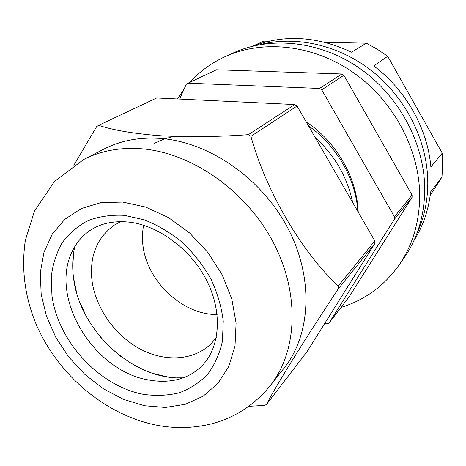 <?xml version="1.0" encoding="UTF-8"?>
<svg xmlns="http://www.w3.org/2000/svg" width="466" height="466" viewBox="0 0 466 466"><rect width="100%" height="100%" fill="white"/><g stroke="black" fill="none" stroke-linecap="round" stroke-linejoin="round"><path stroke-width="0.7" d="M120.578 221.653L114.327 225.119C96.94 237.689 89.472 256.015 91.924 280.095C95.338 307.589 114.653 335.182 139.87 348.836C165.063 362.455 194.421 360.754 211.686 343.11L216.276 337.634M217.121 314.515C181.897 315.016 145.742 280.177 142.73 243.427L142.433 234.188L143.435 225.212M74.805 246.537C72.556 256.446 72.119 266.785 73.5 277.561C79.337 330.487 133.264 380.559 183.15 377.844L177.523 377.844M357.853 211.488C355.855 179.41 337.005 145.905 308.469 125.843M358.226 212.141C357.032 177.907 336.411 141.81 306.127 121.789M173.276 136.392L163.35 139.398L153.92 143.522M338.386 177.732L331.244 165.337M352.657 202.483C347.426 177.336 334.926 155.661 315.162 137.458M188.072 83.164L216.451 69.778L341.817 73.983L343.885 75.271L412.072 195.044L412.066 197.357L394.452 219.201L394.44 216.772L321.732 89.827L319.542 88.447L188.072 83.164L186.26 84.305L179.614 99.066M324.674 323.52L327.074 323.864L329.013 323.055L394.452 219.201M72.679 250.458L73.576 253.114L72.731 267.42M73.5 277.561L76.523 292.333M79.872 302.434L86.455 316.63M92.105 325.99L101.739 338.631M109.283 346.605L121.3 356.834M130.224 362.868L143.813 369.94M153.506 373.581L167.731 376.93M329.013 323.055L349.022 297.011L412.066 197.357M341.817 73.983L319.542 88.447M343.885 75.271L321.732 89.827M412.072 195.044L394.44 216.772M189.773 82.36C199.669 71.479 211.517 62.869 225.311 56.543L233.553 52.815C270.985 35.795 320.771 40.961 360.346 68.799C399.857 96.678 425.068 145.031 424.73 190.443C424.264 216.544 417.187 239.32 403.498 258.776L398.267 266.162C383.431 286.479 364.354 300.226 341.036 307.409M177.336 98.955L184.07 89.175M225.311 56.543C263.203 39.307 313.758 44.637 354.026 73.034C394.236 101.46 419.959 150.704 419.697 196.838C419.272 223.36 412.13 246.467 398.267 266.162M260.36 44.555C296.935 35.241 340.797 45.418 374.285 72.9C407.686 100.464 428.079 143.499 427.788 184.047C427.561 202.104 423.862 218.764 416.691 234.025M253.248 46.047C284.598 34.204 317.34 36.243 351.486 52.169L366.346 43.187L377.285 49.221L387.712 56.304L373.749 65.922C405.95 89.926 427.672 128.738 430.869 166.974L442.251 153.163L442.688 165.22L441.954 177.097L430.246 195.289M252.584 46.21L263.698 41.13L268.946 41.235M387.712 56.304L442.251 153.163M325.169 42.359L366.346 43.187M413.878 240.724C423 226.278 428.598 209.98 430.671 191.835L441.954 177.097M159.238 138.344C207.848 141.355 260.878 177.348 287.406 227.309C314.002 277.282 311.148 334.145 284.208 367.948L270.198 385.737C297.64 351.312 300.285 292.84 272.616 241.161C245.023 189.487 190.233 152.05 140.365 148.695C119.214 147.355 100.289 150.978 83.589 159.576L103.714 149.196C120.106 140.761 138.618 137.138 159.238 138.344M73.861 165.244L96.643 126.63L98.629 125.348C113.238 130.218 133.719 133.684 160.077 135.734C187.582 137.26 217.005 136.911 248.349 134.68L250.912 136.346C265.935 190.99 301.758 252.316 338.281 285.973L338.357 288.774C304.589 339.557 276.012 385.772 266.36 404.622L264.181 405.437L248.832 406.323M98.629 125.348L156.675 97.971L294.728 104.559L297.052 106.038L374.827 240.934L374.862 243.497L306.954 351.778L266.36 404.622M248.349 134.68L294.728 104.559M250.912 136.346L297.052 106.038M338.281 285.973L374.827 240.934M338.357 288.774L374.862 243.497M143.353 394.341C99.2 386.046 58.233 341.648 51.953 295.782L51.272 276.711C52.769 264.391 56.363 253.149 62.042 242.967C68.869 233.652 77.449 226.237 87.783 220.715C98.949 216.486 111.094 214.686 124.23 215.333L144.274 219.824C157.741 225.165 170.486 232.726 182.509 242.512C193.78 253.376 203.275 265.562 210.993 279.076C217.453 293.009 221.536 307.03 223.255 321.144L222.428 341.246C219.637 353.805 214.721 364.808 207.673 374.256C199.594 382.58 190.105 388.772 179.212 392.826C167.772 395.576 155.819 396.083 143.353 394.341M149.26 380.07C158.556 381.741 167.504 381.683 176.107 379.877C186.621 377.518 195.4 372.649 202.454 365.274C219.224 348.131 223.214 314.09 207.259 281.68C191.497 249.409 157.799 224.833 128.098 222.026C113.413 220.762 100.988 223.412 90.812 229.977L88.948 231.223C81.305 236.681 75.48 243.957 71.473 253.067C49.978 299.877 94.878 371.868 149.26 380.07M144.571 405.758L165.471 407.465L185.311 404.302L203.106 396.234L217.896 383.466L228.777 366.468L235.015 345.993L236.093 323.043L231.783 298.875L222.212 274.858L207.871 252.438L189.58 232.953L168.442 217.552L145.742 207.102L122.814 202.087L100.953 202.64L81.317 208.547L64.844 219.288L52.25 234.142L43.99 252.222L40.292 272.569L41.165 294.186L46.443 316.099L55.815 337.361L68.828 357.096L84.917 374.489L103.423 388.807L123.583 399.403L144.571 405.758M83.589 159.576L54.446 181.484L34.402 211.255L25.35 240.246C21.034 269.54 24.989 298.374 37.216 326.742C59.083 375.089 104.058 413.767 154.258 424.712C173.41 428.743 192.394 428.487 211.203 423.943C234.713 417.804 254.378 405.07 270.198 385.737"/></g></svg>
